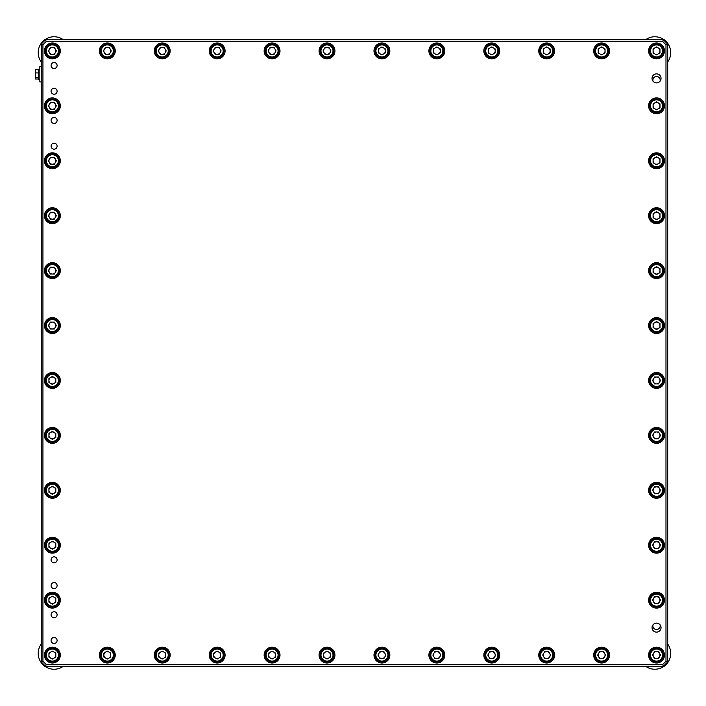 <?xml version="1.0" encoding="UTF-8"?>
<svg xmlns="http://www.w3.org/2000/svg" width="706" height="706" viewBox="0 0 706 706"><rect width="100%" height="100%" fill="white"/><g stroke="black" fill="none" stroke-linecap="round" stroke-linejoin="round"><path stroke-width="1.06" d="M653.085 624.722A3.645 3.645 0 0 0 656.536 629.549A3.645 3.645 0 0 0 659.995 624.722M659.995 81.278A3.645 3.645 0 0 0 656.536 76.451A3.645 3.645 0 0 0 653.085 81.278M665.979 44.76L667.699 44.054L667.699 43.198L664.267 39.765L663.402 39.765L667.699 44.054L667.699 661.946L663.402 666.235L664.267 666.235L667.699 662.802L667.699 661.946L665.979 661.24L665.979 44.76L662.696 41.477L46.225 41.477L42.934 44.76L42.934 661.24L46.225 664.522L662.696 664.522L665.979 661.24M46.225 41.477L45.511 39.765L44.654 39.765L41.222 43.198L41.222 44.054L45.511 39.765L663.402 39.765L662.696 41.477M42.934 42.334L42.934 41.477M662.696 664.522L663.402 666.235L44.654 666.235L42.934 664.522L42.934 663.666M46.225 664.522L45.511 666.235L41.222 661.946L41.222 662.802L42.934 664.522M652.035 627.616A4.51 4.51 0 0 0 656.536 632.126A4.51 4.51 0 0 0 661.045 627.616A4.51 4.51 0 0 0 656.536 623.116A4.51 4.51 0 0 0 652.035 627.616M652.035 78.384A4.51 4.51 0 0 0 656.536 82.884A4.51 4.51 0 0 0 661.045 78.384A4.51 4.51 0 0 0 656.536 73.874A4.51 4.51 0 0 0 652.035 78.384M51.088 120.435A3 3 0 0 0 54.097 123.435A3 3 0 0 0 57.098 120.435A3 3 0 0 0 54.097 117.425A3 3 0 0 0 51.088 120.435M51.088 146.177A3 3 0 0 0 54.097 149.178A3 3 0 0 0 57.098 146.177A3 3 0 0 0 54.097 143.177A3 3 0 0 0 51.088 146.177M51.088 614.75A3 3 0 0 0 54.097 617.75A3 3 0 0 0 57.098 614.75A3 3 0 0 0 54.097 611.74A3 3 0 0 0 51.088 614.75M51.088 640.492A3 3 0 0 0 54.097 643.493A3 3 0 0 0 57.098 640.492A3 3 0 0 0 54.097 637.492A3 3 0 0 0 51.088 640.492M51.088 585.565A3 3 0 0 0 54.097 588.575A3 3 0 0 0 57.098 585.565A3 3 0 0 0 54.097 582.565A3 3 0 0 0 51.088 585.565M51.088 559.823A3 3 0 0 0 54.097 562.823A3 3 0 0 0 57.098 559.823A3 3 0 0 0 54.097 556.822A3 3 0 0 0 51.088 559.823M51.088 91.251A3 3 0 0 0 54.097 94.26A3 3 0 0 0 57.098 91.251A3 3 0 0 0 54.097 88.25A3 3 0 0 0 51.088 91.251M51.088 65.508A3 3 0 0 0 54.097 68.508A3 3 0 0 0 57.098 65.508A3 3 0 0 0 54.097 62.507A3 3 0 0 0 51.088 65.508M99.361 655.08A7.942 7.942 0 0 0 107.303 663.022A7.942 7.942 0 0 0 115.237 655.08A7.942 7.942 0 0 0 107.303 647.146A7.942 7.942 0 0 0 99.361 655.08M154.287 655.08A7.942 7.942 0 0 0 162.221 663.022A7.942 7.942 0 0 0 170.164 655.08A7.942 7.942 0 0 0 162.221 647.146A7.942 7.942 0 0 0 154.287 655.08M209.214 655.08A7.942 7.942 0 0 0 217.148 663.022A7.942 7.942 0 0 0 225.09 655.08A7.942 7.942 0 0 0 217.148 647.146A7.942 7.942 0 0 0 209.214 655.08M264.132 655.08A7.942 7.942 0 0 0 272.075 663.022A7.942 7.942 0 0 0 280.008 655.08A7.942 7.942 0 0 0 272.075 647.146A7.942 7.942 0 0 0 264.132 655.08M319.059 655.08A7.942 7.942 0 0 0 326.993 663.022A7.942 7.942 0 0 0 334.935 655.08A7.942 7.942 0 0 0 326.993 647.146A7.942 7.942 0 0 0 319.059 655.08M373.986 655.08A7.942 7.942 0 0 0 381.92 663.022A7.942 7.942 0 0 0 389.862 655.08A7.942 7.942 0 0 0 381.92 647.146A7.942 7.942 0 0 0 373.986 655.08M428.904 655.08A7.942 7.942 0 0 0 436.846 663.022A7.942 7.942 0 0 0 444.78 655.08A7.942 7.942 0 0 0 436.846 647.146A7.942 7.942 0 0 0 428.904 655.08M483.831 655.08A7.942 7.942 0 0 0 491.764 663.022A7.942 7.942 0 0 0 499.707 655.08A7.942 7.942 0 0 0 491.764 647.146A7.942 7.942 0 0 0 483.831 655.08M538.757 655.08A7.942 7.942 0 0 0 546.691 663.022A7.942 7.942 0 0 0 554.634 655.08A7.942 7.942 0 0 0 546.691 647.146A7.942 7.942 0 0 0 538.757 655.08M593.675 655.08A7.942 7.942 0 0 0 601.618 663.022A7.942 7.942 0 0 0 609.552 655.08A7.942 7.942 0 0 0 601.618 647.146A7.942 7.942 0 0 0 593.675 655.08M593.675 50.92A7.942 7.942 0 0 0 601.618 58.854A7.942 7.942 0 0 0 609.552 50.92A7.942 7.942 0 0 0 601.618 42.978A7.942 7.942 0 0 0 593.675 50.92M538.757 50.92A7.942 7.942 0 0 0 546.691 58.854A7.942 7.942 0 0 0 554.634 50.92A7.942 7.942 0 0 0 546.691 42.978A7.942 7.942 0 0 0 538.757 50.92M483.831 50.92A7.942 7.942 0 0 0 491.764 58.854A7.942 7.942 0 0 0 499.707 50.92A7.942 7.942 0 0 0 491.764 42.978A7.942 7.942 0 0 0 483.831 50.92M428.904 50.92A7.942 7.942 0 0 0 436.846 58.854A7.942 7.942 0 0 0 444.78 50.92A7.942 7.942 0 0 0 436.846 42.978A7.942 7.942 0 0 0 428.904 50.92M373.986 50.92A7.942 7.942 0 0 0 381.92 58.854A7.942 7.942 0 0 0 389.862 50.92A7.942 7.942 0 0 0 381.92 42.978A7.942 7.942 0 0 0 373.986 50.92M319.059 50.92A7.942 7.942 0 0 0 326.993 58.854A7.942 7.942 0 0 0 334.935 50.92A7.942 7.942 0 0 0 326.993 42.978A7.942 7.942 0 0 0 319.059 50.92M264.132 50.92A7.942 7.942 0 0 0 272.075 58.854A7.942 7.942 0 0 0 280.008 50.92A7.942 7.942 0 0 0 272.075 42.978A7.942 7.942 0 0 0 264.132 50.92M209.214 50.92A7.942 7.942 0 0 0 217.148 58.854A7.942 7.942 0 0 0 225.09 50.92A7.942 7.942 0 0 0 217.148 42.978A7.942 7.942 0 0 0 209.214 50.92M154.287 50.92A7.942 7.942 0 0 0 162.221 58.854A7.942 7.942 0 0 0 170.164 50.92A7.942 7.942 0 0 0 162.221 42.978A7.942 7.942 0 0 0 154.287 50.92M99.361 50.92A7.942 7.942 0 0 0 107.303 58.854A7.942 7.942 0 0 0 115.237 50.92A7.942 7.942 0 0 0 107.303 42.978A7.942 7.942 0 0 0 99.361 50.92M44.443 105.847A7.942 7.942 0 0 0 52.376 113.781A7.942 7.942 0 0 0 60.319 105.847A7.942 7.942 0 0 0 52.376 97.905A7.942 7.942 0 0 0 44.443 105.847M44.443 160.765A7.942 7.942 0 0 0 52.376 168.708A7.942 7.942 0 0 0 60.319 160.765A7.942 7.942 0 0 0 52.376 152.831A7.942 7.942 0 0 0 44.443 160.765M44.443 215.692A7.942 7.942 0 0 0 52.376 223.625A7.942 7.942 0 0 0 60.319 215.692A7.942 7.942 0 0 0 52.376 207.749A7.942 7.942 0 0 0 44.443 215.692M44.443 270.619A7.942 7.942 0 0 0 52.376 278.552A7.942 7.942 0 0 0 60.319 270.619A7.942 7.942 0 0 0 52.376 262.676A7.942 7.942 0 0 0 44.443 270.619M44.443 325.537A7.942 7.942 0 0 0 52.376 333.479A7.942 7.942 0 0 0 60.319 325.537A7.942 7.942 0 0 0 52.376 317.603A7.942 7.942 0 0 0 44.443 325.537M44.443 50.92A7.942 7.942 0 0 0 52.376 58.854A7.942 7.942 0 0 0 60.319 50.92A7.942 7.942 0 0 0 52.376 42.978A7.942 7.942 0 0 0 44.443 50.92M44.443 655.08A7.942 7.942 0 0 0 52.376 663.022A7.942 7.942 0 0 0 60.319 655.08A7.942 7.942 0 0 0 52.376 647.146A7.942 7.942 0 0 0 44.443 655.08M44.443 380.463A7.942 7.942 0 0 0 52.376 388.397A7.942 7.942 0 0 0 60.319 380.463A7.942 7.942 0 0 0 52.376 372.521A7.942 7.942 0 0 0 44.443 380.463M44.443 435.381A7.942 7.942 0 0 0 52.376 443.324A7.942 7.942 0 0 0 60.319 435.381A7.942 7.942 0 0 0 52.376 427.448A7.942 7.942 0 0 0 44.443 435.381M44.443 490.308A7.942 7.942 0 0 0 52.376 498.251A7.942 7.942 0 0 0 60.319 490.308A7.942 7.942 0 0 0 52.376 482.375A7.942 7.942 0 0 0 44.443 490.308M44.443 545.235A7.942 7.942 0 0 0 52.376 553.169A7.942 7.942 0 0 0 60.319 545.235A7.942 7.942 0 0 0 52.376 537.292A7.942 7.942 0 0 0 44.443 545.235M44.443 600.153A7.942 7.942 0 0 0 52.376 608.095A7.942 7.942 0 0 0 60.319 600.153A7.942 7.942 0 0 0 52.376 592.219A7.942 7.942 0 0 0 44.443 600.153M648.602 600.153A7.942 7.942 0 0 0 656.536 608.095A7.942 7.942 0 0 0 664.478 600.153A7.942 7.942 0 0 0 656.536 592.219A7.942 7.942 0 0 0 648.602 600.153M648.602 545.235A7.942 7.942 0 0 0 656.536 553.169A7.942 7.942 0 0 0 664.478 545.235A7.942 7.942 0 0 0 656.536 537.292A7.942 7.942 0 0 0 648.602 545.235M648.602 490.308A7.942 7.942 0 0 0 656.536 498.251A7.942 7.942 0 0 0 664.478 490.308A7.942 7.942 0 0 0 656.536 482.375A7.942 7.942 0 0 0 648.602 490.308M648.602 435.381A7.942 7.942 0 0 0 656.536 443.324A7.942 7.942 0 0 0 664.478 435.381A7.942 7.942 0 0 0 656.536 427.448A7.942 7.942 0 0 0 648.602 435.381M648.602 380.463A7.942 7.942 0 0 0 656.536 388.397A7.942 7.942 0 0 0 664.478 380.463A7.942 7.942 0 0 0 656.536 372.521A7.942 7.942 0 0 0 648.602 380.463M648.602 655.08A7.942 7.942 0 0 0 656.536 663.022A7.942 7.942 0 0 0 664.478 655.08A7.942 7.942 0 0 0 656.536 647.146A7.942 7.942 0 0 0 648.602 655.08M648.602 50.92A7.942 7.942 0 0 0 656.536 58.854A7.942 7.942 0 0 0 664.478 50.92A7.942 7.942 0 0 0 656.536 42.978A7.942 7.942 0 0 0 648.602 50.92M648.602 325.537A7.942 7.942 0 0 0 656.536 333.479A7.942 7.942 0 0 0 664.478 325.537A7.942 7.942 0 0 0 656.536 317.603A7.942 7.942 0 0 0 648.602 325.537M648.602 270.619A7.942 7.942 0 0 0 656.536 278.552A7.942 7.942 0 0 0 664.478 270.619A7.942 7.942 0 0 0 656.536 262.676A7.942 7.942 0 0 0 648.602 270.619M648.602 215.692A7.942 7.942 0 0 0 656.536 223.625A7.942 7.942 0 0 0 664.478 215.692A7.942 7.942 0 0 0 656.536 207.749A7.942 7.942 0 0 0 648.602 215.692M648.602 160.765A7.942 7.942 0 0 0 656.536 168.708A7.942 7.942 0 0 0 664.478 160.765A7.942 7.942 0 0 0 656.536 152.831A7.942 7.942 0 0 0 648.602 160.765M648.602 105.847A7.942 7.942 0 0 0 656.536 113.781A7.942 7.942 0 0 0 664.478 105.847A7.942 7.942 0 0 0 656.536 97.905A7.942 7.942 0 0 0 648.602 105.847M42.934 661.24L41.222 661.946L41.222 44.054L42.934 44.76M55.359 49.199A3.442 3.442 0 0 0 49.394 49.199A3.442 3.442 0 0 0 52.376 54.362A3.442 3.442 0 0 0 55.359 49.199M52.376 57.786A6.866 6.866 0 0 1 45.511 50.92A6.866 6.866 0 0 1 52.376 44.054A6.866 6.866 0 0 1 59.242 50.92A6.866 6.866 0 0 1 52.376 57.786A6.866 6.866 0 0 0 59.242 50.92A6.866 6.866 0 0 0 52.376 44.054M48.405 50.92L50.391 47.478L54.362 47.478L56.356 50.92L54.362 54.362L50.391 54.362L48.405 50.92M55.359 104.117A3.442 3.442 0 0 0 49.394 104.117A3.442 3.442 0 0 0 52.376 109.289A3.442 3.442 0 0 0 55.359 104.117M52.376 112.704A6.866 6.866 0 0 1 45.511 105.847A6.866 6.866 0 0 1 52.376 98.981A6.866 6.866 0 0 1 59.242 105.847A6.866 6.866 0 0 1 52.376 112.704A6.866 6.866 0 0 0 59.242 105.847A6.866 6.866 0 0 0 52.376 98.981M48.405 105.847L50.391 102.396L54.362 102.396L56.356 105.847L54.362 109.289L50.391 109.289L48.405 105.847M55.359 159.044A3.442 3.442 0 0 0 49.394 159.044A3.442 3.442 0 0 0 52.376 164.207A3.442 3.442 0 0 0 55.359 159.044M52.376 167.631A6.866 6.866 0 0 1 45.511 160.765A6.866 6.866 0 0 1 52.376 153.899A6.866 6.866 0 0 1 59.242 160.765A6.866 6.866 0 0 1 52.376 167.631A6.866 6.866 0 0 0 59.242 160.765A6.866 6.866 0 0 0 52.376 153.899M48.405 160.765L50.391 157.323L54.362 157.323L56.356 160.765L54.362 164.207L50.391 164.207L48.405 160.765M55.359 213.971A3.442 3.442 0 0 0 49.394 213.971A3.442 3.442 0 0 0 52.376 219.134A3.442 3.442 0 0 0 55.359 213.971M52.376 222.558A6.866 6.866 0 0 1 45.511 215.692A6.866 6.866 0 0 1 52.376 208.826A6.866 6.866 0 0 1 59.242 215.692A6.866 6.866 0 0 1 52.376 222.558A6.866 6.866 0 0 0 59.242 215.692A6.866 6.866 0 0 0 52.376 208.826M48.405 215.692L50.391 212.25L54.362 212.25L56.356 215.692L54.362 219.134L50.391 219.134L48.405 215.692M55.359 268.889A3.442 3.442 0 0 0 49.394 268.889A3.442 3.442 0 0 0 52.376 274.06A3.442 3.442 0 0 0 55.359 268.889M52.376 277.476A6.866 6.866 0 0 1 45.511 270.619A6.866 6.866 0 0 1 52.376 263.753A6.866 6.866 0 0 1 59.242 270.619A6.866 6.866 0 0 1 52.376 277.476A6.866 6.866 0 0 0 59.242 270.619A6.866 6.866 0 0 0 52.376 263.753M48.405 270.619L50.391 267.168L54.362 267.168L56.356 270.619L54.362 274.06L50.391 274.06L48.405 270.619M55.359 323.816A3.442 3.442 0 0 0 49.394 323.816A3.442 3.442 0 0 0 52.376 328.978A3.442 3.442 0 0 0 55.359 323.816M52.376 332.402A6.866 6.866 0 0 1 45.511 325.537A6.866 6.866 0 0 1 52.376 318.671A6.866 6.866 0 0 1 59.242 325.537A6.866 6.866 0 0 1 52.376 332.402A6.866 6.866 0 0 0 59.242 325.537A6.866 6.866 0 0 0 52.376 318.671M48.405 325.537L50.391 322.095L54.362 322.095L56.356 325.537L54.362 328.978L50.391 328.978L48.405 325.537M110.286 49.199A3.442 3.442 0 0 0 104.32 49.199A3.442 3.442 0 0 0 107.303 54.362A3.442 3.442 0 0 0 110.286 49.199M107.303 57.786A6.866 6.866 0 0 1 100.437 50.92A6.866 6.866 0 0 1 107.303 44.054A6.866 6.866 0 0 1 114.169 50.92A6.866 6.866 0 0 1 107.303 57.786A6.866 6.866 0 0 0 114.169 50.92A6.866 6.866 0 0 0 107.303 44.054M103.323 50.92L105.318 47.478L109.289 47.478L111.274 50.92L109.289 54.362L105.318 54.362L103.323 50.92M165.204 49.199A3.442 3.442 0 0 0 159.247 49.199A3.442 3.442 0 0 0 162.221 54.362A3.442 3.442 0 0 0 165.204 49.199M162.221 57.786A6.866 6.866 0 0 1 155.364 50.92A6.866 6.866 0 0 1 162.221 44.054A6.866 6.866 0 0 1 169.087 50.92A6.866 6.866 0 0 1 162.221 57.786A6.866 6.866 0 0 0 169.087 50.92A6.866 6.866 0 0 0 162.221 44.054M158.25 50.92L160.236 47.478L164.216 47.478L166.201 50.92L164.216 54.362L160.236 54.362L158.25 50.92M220.131 49.199A3.442 3.442 0 0 0 214.165 49.199A3.442 3.442 0 0 0 217.148 54.362A3.442 3.442 0 0 0 220.131 49.199M217.148 57.786A6.866 6.866 0 0 1 210.282 50.92A6.866 6.866 0 0 1 217.148 44.054A6.866 6.866 0 0 1 224.014 50.92A6.866 6.866 0 0 1 217.148 57.786A6.866 6.866 0 0 0 224.014 50.92A6.866 6.866 0 0 0 217.148 44.054M213.177 50.92L215.162 47.478L219.134 47.478L221.128 50.92L219.134 54.362L215.162 54.362L213.177 50.92M275.058 49.199A3.442 3.442 0 0 0 269.092 49.199A3.442 3.442 0 0 0 272.075 54.362A3.442 3.442 0 0 0 275.058 49.199M272.075 57.786A6.866 6.866 0 0 1 265.209 50.92A6.866 6.866 0 0 1 272.075 44.054A6.866 6.866 0 0 1 278.941 50.92A6.866 6.866 0 0 1 272.075 57.786A6.866 6.866 0 0 0 278.941 50.92A6.866 6.866 0 0 0 272.075 44.054M268.095 50.92L270.089 47.478L274.06 47.478L276.046 50.92L274.06 54.362L270.089 54.362L268.095 50.92M329.976 49.199A3.442 3.442 0 0 0 324.019 49.199A3.442 3.442 0 0 0 326.993 54.362A3.442 3.442 0 0 0 329.976 49.199M326.993 57.786A6.866 6.866 0 0 1 320.136 50.92A6.866 6.866 0 0 1 326.993 44.054A6.866 6.866 0 0 1 333.859 50.92A6.866 6.866 0 0 1 326.993 57.786A6.866 6.866 0 0 0 333.859 50.92A6.866 6.866 0 0 0 326.993 44.054M323.021 50.92L325.007 47.478L328.987 47.478L330.973 50.92L328.987 54.362L325.007 54.362L323.021 50.92M658.266 53.903A3.442 3.442 0 0 0 658.266 47.937A3.442 3.442 0 0 0 653.094 50.92A3.442 3.442 0 0 0 658.266 53.903M649.679 50.92A6.866 6.866 0 0 1 656.536 44.054A6.866 6.866 0 0 1 663.402 50.92A6.866 6.866 0 0 1 656.536 57.786A6.866 6.866 0 0 1 649.679 50.92A6.866 6.866 0 0 0 656.536 57.786A6.866 6.866 0 0 0 663.402 50.92M656.536 46.94L659.986 48.935L659.986 52.906L656.536 54.892L653.094 52.906L653.094 48.935L656.536 46.94M653.562 656.801A3.442 3.442 0 0 0 659.519 656.801A3.442 3.442 0 0 0 656.536 651.638A3.442 3.442 0 0 0 653.562 656.801M656.536 648.214A6.866 6.866 0 0 1 663.402 655.08A6.866 6.866 0 0 1 656.536 661.946A6.866 6.866 0 0 1 649.679 655.08A6.866 6.866 0 0 1 656.536 648.214A6.866 6.866 0 0 0 649.679 655.08A6.866 6.866 0 0 0 656.536 661.946M660.516 655.08L658.53 658.522L654.55 658.522L652.565 655.08L654.55 651.638L658.53 651.638L660.516 655.08M50.655 652.097A3.442 3.442 0 0 0 50.655 658.063A3.442 3.442 0 0 0 55.818 655.08A3.442 3.442 0 0 0 50.655 652.097M59.242 655.08A6.866 6.866 0 0 1 52.376 661.946A6.866 6.866 0 0 1 45.511 655.08A6.866 6.866 0 0 1 52.376 648.214A6.866 6.866 0 0 1 59.242 655.08A6.866 6.866 0 0 0 52.376 648.214A6.866 6.866 0 0 0 45.511 655.08M52.376 659.06L48.935 657.065L48.935 653.094L52.376 651.108L55.818 653.094L55.818 657.065L52.376 659.06M603.339 53.903A3.442 3.442 0 0 0 603.339 47.937A3.442 3.442 0 0 0 598.176 50.92A3.442 3.442 0 0 0 603.339 53.903M594.752 50.92A6.866 6.866 0 0 1 601.618 44.054A6.866 6.866 0 0 1 608.484 50.92A6.866 6.866 0 0 1 601.618 57.786A6.866 6.866 0 0 1 594.752 50.92A6.866 6.866 0 0 0 601.618 57.786A6.866 6.866 0 0 0 608.484 50.92M601.618 46.94L605.06 48.935L605.06 52.906L601.618 54.892L598.176 52.906L598.176 48.935L601.618 46.94M653.562 601.883A3.442 3.442 0 0 0 659.519 601.883A3.442 3.442 0 0 0 656.536 596.711A3.442 3.442 0 0 0 653.562 601.883M656.536 593.296A6.866 6.866 0 0 1 663.402 600.153A6.866 6.866 0 0 1 656.536 607.019A6.866 6.866 0 0 1 649.679 600.153A6.866 6.866 0 0 1 656.536 593.296A6.866 6.866 0 0 0 649.679 600.153A6.866 6.866 0 0 0 656.536 607.019M660.516 600.153L658.53 603.604L654.55 603.604L652.565 600.153L654.55 596.711L658.53 596.711L660.516 600.153M105.582 652.097A3.442 3.442 0 0 0 105.582 658.063A3.442 3.442 0 0 0 110.745 655.08A3.442 3.442 0 0 0 105.582 652.097M114.169 655.08A6.866 6.866 0 0 1 107.303 661.946A6.866 6.866 0 0 1 100.437 655.08A6.866 6.866 0 0 1 107.303 648.214A6.866 6.866 0 0 1 114.169 655.08A6.866 6.866 0 0 0 107.303 648.214A6.866 6.866 0 0 0 100.437 655.08M107.303 659.06L103.861 657.065L103.861 653.094L107.303 651.108L110.745 653.094L110.745 657.065L107.303 659.06M548.412 53.903A3.442 3.442 0 0 0 548.412 47.937A3.442 3.442 0 0 0 543.249 50.92A3.442 3.442 0 0 0 548.412 53.903M539.825 50.92A6.866 6.866 0 0 1 546.691 44.054A6.866 6.866 0 0 1 553.557 50.92A6.866 6.866 0 0 1 546.691 57.786A6.866 6.866 0 0 1 539.825 50.92A6.866 6.866 0 0 0 546.691 57.786A6.866 6.866 0 0 0 553.557 50.92M546.691 46.94L550.133 48.935L550.133 52.906L546.691 54.892L543.249 52.906L543.249 48.935L546.691 46.94M653.562 546.956A3.442 3.442 0 0 0 659.519 546.956A3.442 3.442 0 0 0 656.536 541.793A3.442 3.442 0 0 0 653.562 546.956M656.536 538.369A6.866 6.866 0 0 1 663.402 545.235A6.866 6.866 0 0 1 656.536 552.101A6.866 6.866 0 0 1 649.679 545.235A6.866 6.866 0 0 1 656.536 538.369A6.866 6.866 0 0 0 649.679 545.235A6.866 6.866 0 0 0 656.536 552.101M660.516 545.235L658.53 548.677L654.55 548.677L652.565 545.235L654.55 541.793L658.53 541.793L660.516 545.235M160.5 652.097A3.442 3.442 0 0 0 160.5 658.063A3.442 3.442 0 0 0 165.672 655.08A3.442 3.442 0 0 0 160.5 652.097M169.087 655.08A6.866 6.866 0 0 1 162.221 661.946A6.866 6.866 0 0 1 155.364 655.08A6.866 6.866 0 0 1 162.221 648.214A6.866 6.866 0 0 1 169.087 655.08A6.866 6.866 0 0 0 162.221 648.214A6.866 6.866 0 0 0 155.364 655.08M162.221 659.06L158.779 657.065L158.779 653.094L162.221 651.108L165.672 653.094L165.672 657.065L162.221 659.06M493.494 53.903A3.442 3.442 0 0 0 493.494 47.937A3.442 3.442 0 0 0 488.323 50.92A3.442 3.442 0 0 0 493.494 53.903M484.907 50.92A6.866 6.866 0 0 1 491.764 44.054A6.866 6.866 0 0 1 498.63 50.92A6.866 6.866 0 0 1 491.764 57.786A6.866 6.866 0 0 1 484.907 50.92A6.866 6.866 0 0 0 491.764 57.786A6.866 6.866 0 0 0 498.63 50.92M491.764 46.94L495.215 48.935L495.215 52.906L491.764 54.892L488.323 52.906L488.323 48.935L491.764 46.94M653.562 492.029A3.442 3.442 0 0 0 659.519 492.029A3.442 3.442 0 0 0 656.536 486.866A3.442 3.442 0 0 0 653.562 492.029M656.536 483.442A6.866 6.866 0 0 1 663.402 490.308A6.866 6.866 0 0 1 656.536 497.174A6.866 6.866 0 0 1 649.679 490.308A6.866 6.866 0 0 1 656.536 483.442A6.866 6.866 0 0 0 649.679 490.308A6.866 6.866 0 0 0 656.536 497.174M660.516 490.308L658.53 493.75L654.55 493.75L652.565 490.308L654.55 486.866L658.53 486.866L660.516 490.308M215.427 652.097A3.442 3.442 0 0 0 215.427 658.063A3.442 3.442 0 0 0 220.59 655.08A3.442 3.442 0 0 0 215.427 652.097M224.014 655.08A6.866 6.866 0 0 1 217.148 661.946A6.866 6.866 0 0 1 210.282 655.08A6.866 6.866 0 0 1 217.148 648.214A6.866 6.866 0 0 1 224.014 655.08A6.866 6.866 0 0 0 217.148 648.214A6.866 6.866 0 0 0 210.282 655.08M217.148 659.06L213.706 657.065L213.706 653.094L217.148 651.108L220.59 653.094L220.59 657.065L217.148 659.06M438.567 53.903A3.442 3.442 0 0 0 438.567 47.937A3.442 3.442 0 0 0 433.405 50.92A3.442 3.442 0 0 0 438.567 53.903M429.98 50.92A6.866 6.866 0 0 1 436.846 44.054A6.866 6.866 0 0 1 443.712 50.92A6.866 6.866 0 0 1 436.846 57.786A6.866 6.866 0 0 1 429.98 50.92A6.866 6.866 0 0 0 436.846 57.786A6.866 6.866 0 0 0 443.712 50.92M436.846 46.94L440.288 48.935L440.288 52.906L436.846 54.892L433.405 52.906L433.405 48.935L436.846 46.94M653.562 437.111A3.442 3.442 0 0 0 659.519 437.111A3.442 3.442 0 0 0 656.536 431.94A3.442 3.442 0 0 0 653.562 437.111M656.536 428.524A6.866 6.866 0 0 1 663.402 435.381A6.866 6.866 0 0 1 656.536 442.247A6.866 6.866 0 0 1 649.679 435.381A6.866 6.866 0 0 1 656.536 428.524A6.866 6.866 0 0 0 649.679 435.381A6.866 6.866 0 0 0 656.536 442.247M660.516 435.381L658.53 438.832L654.55 438.832L652.565 435.381L654.55 431.94L658.53 431.94L660.516 435.381M270.354 652.097A3.442 3.442 0 0 0 270.354 658.063A3.442 3.442 0 0 0 275.516 655.08A3.442 3.442 0 0 0 270.354 652.097M278.941 655.08A6.866 6.866 0 0 1 272.075 661.946A6.866 6.866 0 0 1 265.209 655.08A6.866 6.866 0 0 1 272.075 648.214A6.866 6.866 0 0 1 278.941 655.08A6.866 6.866 0 0 0 272.075 648.214A6.866 6.866 0 0 0 265.209 655.08M272.075 659.06L268.633 657.065L268.633 653.094L272.075 651.108L275.516 653.094L275.516 657.065L272.075 659.06M383.64 53.903A3.442 3.442 0 0 0 383.64 47.937A3.442 3.442 0 0 0 378.478 50.92A3.442 3.442 0 0 0 383.64 53.903M375.054 50.92A6.866 6.866 0 0 1 381.92 44.054A6.866 6.866 0 0 1 388.785 50.92A6.866 6.866 0 0 1 381.92 57.786A6.866 6.866 0 0 1 375.054 50.92A6.866 6.866 0 0 0 381.92 57.786A6.866 6.866 0 0 0 388.785 50.92M381.92 46.94L385.361 48.935L385.361 52.906L381.92 54.892L378.478 52.906L378.478 48.935L381.92 46.94M653.562 382.184A3.442 3.442 0 0 0 659.519 382.184A3.442 3.442 0 0 0 656.536 377.022A3.442 3.442 0 0 0 653.562 382.184M656.536 373.598A6.866 6.866 0 0 1 663.402 380.463A6.866 6.866 0 0 1 656.536 387.329A6.866 6.866 0 0 1 649.679 380.463A6.866 6.866 0 0 1 656.536 373.598A6.866 6.866 0 0 0 649.679 380.463A6.866 6.866 0 0 0 656.536 387.329M660.516 380.463L658.53 383.905L654.55 383.905L652.565 380.463L654.55 377.022L658.53 377.022L660.516 380.463M325.272 652.097A3.442 3.442 0 0 0 325.272 658.063A3.442 3.442 0 0 0 330.443 655.08A3.442 3.442 0 0 0 325.272 652.097M333.859 655.08A6.866 6.866 0 0 1 326.993 661.946A6.866 6.866 0 0 1 320.136 655.08A6.866 6.866 0 0 1 326.993 648.214A6.866 6.866 0 0 1 333.859 655.08A6.866 6.866 0 0 0 326.993 648.214A6.866 6.866 0 0 0 320.136 655.08M326.993 659.06L323.551 657.065L323.551 653.094L326.993 651.108L330.443 653.094L330.443 657.065L326.993 659.06M658.266 108.821A3.442 3.442 0 0 0 658.266 102.864A3.442 3.442 0 0 0 653.094 105.847A3.442 3.442 0 0 0 658.266 108.821M649.679 105.847A6.866 6.866 0 0 1 656.536 98.981A6.866 6.866 0 0 1 663.402 105.847A6.866 6.866 0 0 1 656.536 112.704A6.866 6.866 0 0 1 649.679 105.847A6.866 6.866 0 0 0 656.536 112.704A6.866 6.866 0 0 0 663.402 105.847M656.536 101.867L659.986 103.853L659.986 107.833L656.536 109.818L653.094 107.833L653.094 103.853L656.536 101.867M598.635 656.801A3.442 3.442 0 0 0 604.601 656.801A3.442 3.442 0 0 0 601.618 651.638A3.442 3.442 0 0 0 598.635 656.801M601.618 648.214A6.866 6.866 0 0 1 608.484 655.08A6.866 6.866 0 0 1 601.618 661.946A6.866 6.866 0 0 1 594.752 655.08A6.866 6.866 0 0 1 601.618 648.214A6.866 6.866 0 0 0 594.752 655.08A6.866 6.866 0 0 0 601.618 661.946M605.589 655.08L603.604 658.522L599.632 658.522L597.638 655.08L599.632 651.638L603.604 651.638L605.589 655.08M50.655 597.179A3.442 3.442 0 0 0 50.655 603.136A3.442 3.442 0 0 0 55.818 600.153A3.442 3.442 0 0 0 50.655 597.179M59.242 600.153A6.866 6.866 0 0 1 52.376 607.019A6.866 6.866 0 0 1 45.511 600.153A6.866 6.866 0 0 1 52.376 593.296A6.866 6.866 0 0 1 59.242 600.153A6.866 6.866 0 0 0 52.376 593.296A6.866 6.866 0 0 0 45.511 600.153M52.376 604.133L48.935 602.147L48.935 598.167L52.376 596.182L55.818 598.167L55.818 602.147L52.376 604.133M658.266 163.748A3.442 3.442 0 0 0 658.266 157.782A3.442 3.442 0 0 0 653.094 160.765A3.442 3.442 0 0 0 658.266 163.748M649.679 160.765A6.866 6.866 0 0 1 656.536 153.899A6.866 6.866 0 0 1 663.402 160.765A6.866 6.866 0 0 1 656.536 167.631A6.866 6.866 0 0 1 649.679 160.765A6.866 6.866 0 0 0 656.536 167.631A6.866 6.866 0 0 0 663.402 160.765M656.536 156.794L659.986 158.779L659.986 162.751L656.536 164.745L653.094 162.751L653.094 158.779L656.536 156.794M543.708 656.801A3.442 3.442 0 0 0 549.674 656.801A3.442 3.442 0 0 0 546.691 651.638A3.442 3.442 0 0 0 543.708 656.801M546.691 648.214A6.866 6.866 0 0 1 553.557 655.08A6.866 6.866 0 0 1 546.691 661.946A6.866 6.866 0 0 1 539.825 655.08A6.866 6.866 0 0 1 546.691 648.214A6.866 6.866 0 0 0 539.825 655.08A6.866 6.866 0 0 0 546.691 661.946M550.671 655.08L548.677 658.522L544.705 658.522L542.72 655.08L544.705 651.638L548.677 651.638L550.671 655.08M50.655 542.252A3.442 3.442 0 0 0 50.655 548.218A3.442 3.442 0 0 0 55.818 545.235A3.442 3.442 0 0 0 50.655 542.252M59.242 545.235A6.866 6.866 0 0 1 52.376 552.101A6.866 6.866 0 0 1 45.511 545.235A6.866 6.866 0 0 1 52.376 538.369A6.866 6.866 0 0 1 59.242 545.235A6.866 6.866 0 0 0 52.376 538.369A6.866 6.866 0 0 0 45.511 545.235M52.376 549.206L48.935 547.221L48.935 543.249L52.376 541.255L55.818 543.249L55.818 547.221L52.376 549.206M658.266 218.675A3.442 3.442 0 0 0 658.266 212.709A3.442 3.442 0 0 0 653.094 215.692A3.442 3.442 0 0 0 658.266 218.675M649.679 215.692A6.866 6.866 0 0 1 656.536 208.826A6.866 6.866 0 0 1 663.402 215.692A6.866 6.866 0 0 1 656.536 222.558A6.866 6.866 0 0 1 649.679 215.692A6.866 6.866 0 0 0 656.536 222.558A6.866 6.866 0 0 0 663.402 215.692M656.536 211.712L659.986 213.706L659.986 217.677L656.536 219.663L653.094 217.677L653.094 213.706L656.536 211.712M488.79 656.801A3.442 3.442 0 0 0 494.747 656.801A3.442 3.442 0 0 0 491.764 651.638A3.442 3.442 0 0 0 488.79 656.801M491.764 648.214A6.866 6.866 0 0 1 498.63 655.08A6.866 6.866 0 0 1 491.764 661.946A6.866 6.866 0 0 1 484.907 655.08A6.866 6.866 0 0 1 491.764 648.214A6.866 6.866 0 0 0 484.907 655.08A6.866 6.866 0 0 0 491.764 661.946M495.744 655.08L493.759 658.522L489.779 658.522L487.793 655.08L489.779 651.638L493.759 651.638L495.744 655.08M50.655 487.325A3.442 3.442 0 0 0 50.655 493.291A3.442 3.442 0 0 0 55.818 490.308A3.442 3.442 0 0 0 50.655 487.325M59.242 490.308A6.866 6.866 0 0 1 52.376 497.174A6.866 6.866 0 0 1 45.511 490.308A6.866 6.866 0 0 1 52.376 483.442A6.866 6.866 0 0 1 59.242 490.308A6.866 6.866 0 0 0 52.376 483.442A6.866 6.866 0 0 0 45.511 490.308M52.376 494.288L48.935 492.294L48.935 488.323L52.376 486.337L55.818 488.323L55.818 492.294L52.376 494.288M658.266 273.593A3.442 3.442 0 0 0 658.266 267.636A3.442 3.442 0 0 0 653.094 270.619A3.442 3.442 0 0 0 658.266 273.593M649.679 270.619A6.866 6.866 0 0 1 656.536 263.753A6.866 6.866 0 0 1 663.402 270.619A6.866 6.866 0 0 1 656.536 277.476A6.866 6.866 0 0 1 649.679 270.619A6.866 6.866 0 0 0 656.536 277.476A6.866 6.866 0 0 0 663.402 270.619M656.536 266.639L659.986 268.624L659.986 272.604L656.536 274.59L653.094 272.604L653.094 268.624L656.536 266.639M433.863 656.801A3.442 3.442 0 0 0 439.829 656.801A3.442 3.442 0 0 0 436.846 651.638A3.442 3.442 0 0 0 433.863 656.801M436.846 648.214A6.866 6.866 0 0 1 443.712 655.08A6.866 6.866 0 0 1 436.846 661.946A6.866 6.866 0 0 1 429.98 655.08A6.866 6.866 0 0 1 436.846 648.214A6.866 6.866 0 0 0 429.98 655.08A6.866 6.866 0 0 0 436.846 661.946M440.818 655.08L438.832 658.522L434.861 658.522L432.866 655.08L434.861 651.638L438.832 651.638L440.818 655.08M50.655 432.407A3.442 3.442 0 0 0 50.655 438.364A3.442 3.442 0 0 0 55.818 435.381A3.442 3.442 0 0 0 50.655 432.407M59.242 435.381A6.866 6.866 0 0 1 52.376 442.247A6.866 6.866 0 0 1 45.511 435.381A6.866 6.866 0 0 1 52.376 428.524A6.866 6.866 0 0 1 59.242 435.381A6.866 6.866 0 0 0 52.376 428.524A6.866 6.866 0 0 0 45.511 435.381M52.376 439.361L48.935 437.376L48.935 433.396L52.376 431.41L55.818 433.396L55.818 437.376L52.376 439.361M658.266 328.519A3.442 3.442 0 0 0 658.266 322.554A3.442 3.442 0 0 0 653.094 325.537A3.442 3.442 0 0 0 658.266 328.519M649.679 325.537A6.866 6.866 0 0 1 656.536 318.671A6.866 6.866 0 0 1 663.402 325.537A6.866 6.866 0 0 1 656.536 332.402A6.866 6.866 0 0 1 649.679 325.537A6.866 6.866 0 0 0 656.536 332.402A6.866 6.866 0 0 0 663.402 325.537M656.536 321.565L659.986 323.551L659.986 327.522L656.536 329.517L653.094 327.522L653.094 323.551L656.536 321.565M378.937 656.801A3.442 3.442 0 0 0 384.902 656.801A3.442 3.442 0 0 0 381.92 651.638A3.442 3.442 0 0 0 378.937 656.801M381.92 648.214A6.866 6.866 0 0 1 388.785 655.08A6.866 6.866 0 0 1 381.92 661.946A6.866 6.866 0 0 1 375.054 655.08A6.866 6.866 0 0 1 381.92 648.214A6.866 6.866 0 0 0 375.054 655.08A6.866 6.866 0 0 0 381.92 661.946M385.9 655.08L383.905 658.522L379.934 658.522L377.948 655.08L379.934 651.638L383.905 651.638L385.9 655.08M50.655 377.481A3.442 3.442 0 0 0 50.655 383.446A3.442 3.442 0 0 0 55.818 380.463A3.442 3.442 0 0 0 50.655 377.481M59.242 380.463A6.866 6.866 0 0 1 52.376 387.329A6.866 6.866 0 0 1 45.511 380.463A6.866 6.866 0 0 1 52.376 373.598A6.866 6.866 0 0 1 59.242 380.463A6.866 6.866 0 0 0 52.376 373.598A6.866 6.866 0 0 0 45.511 380.463M52.376 384.435L48.935 382.449L48.935 378.478L52.376 376.483L55.818 378.478L55.818 382.449L52.376 384.435M63.39 39.765A15.876 15.876 0 0 0 44.805 39.765M44.187 40.224A15.876 15.876 0 0 0 41.689 42.731M41.222 43.34A15.876 15.876 0 0 0 41.222 61.925M41.222 644.075A15.876 15.876 0 0 0 41.222 662.66M41.689 663.269A15.876 15.876 0 0 0 44.187 665.776M44.805 666.235A15.876 15.876 0 0 0 63.39 666.235M667.699 61.925A15.876 15.876 0 0 0 667.699 43.34M667.232 42.731A15.876 15.876 0 0 0 664.725 40.224M664.117 39.765A15.876 15.876 0 0 0 645.531 39.765M667.699 662.66A15.876 15.876 0 0 0 667.699 644.075M645.531 666.235A15.876 15.876 0 0 0 664.117 666.235M664.725 665.776A15.876 15.876 0 0 0 667.232 663.269M41.222 81.931L39.845 81.931L39.845 66.488L41.222 66.488M39.845 79.275L38.733 79.275L38.733 69.144L39.845 69.144M38.3 69.426L38.3 78.993L35.3 78.993L35.3 69.426L38.3 69.426M38.3 77.713L35.3 77.713M38.3 72.93L35.3 72.93M52.376 44.91A6.01 6.01 0 0 0 46.367 50.92A6.01 6.01 0 0 0 52.376 56.93A6.01 6.01 0 0 0 58.386 50.92A6.01 6.01 0 0 0 52.376 44.91M52.376 99.837A6.01 6.01 0 0 0 46.367 105.847A6.01 6.01 0 0 0 52.376 111.848A6.01 6.01 0 0 0 58.386 105.847A6.01 6.01 0 0 0 52.376 99.837M52.376 154.755A6.01 6.01 0 0 0 46.367 160.765A6.01 6.01 0 0 0 52.376 166.775A6.01 6.01 0 0 0 58.386 160.765A6.01 6.01 0 0 0 52.376 154.755M52.376 209.682A6.01 6.01 0 0 0 46.367 215.692A6.01 6.01 0 0 0 52.376 221.702A6.01 6.01 0 0 0 58.386 215.692A6.01 6.01 0 0 0 52.376 209.682M52.376 264.609A6.01 6.01 0 0 0 46.367 270.619A6.01 6.01 0 0 0 52.376 276.62A6.01 6.01 0 0 0 58.386 270.619A6.01 6.01 0 0 0 52.376 264.609M52.376 319.527A6.01 6.01 0 0 0 46.367 325.537A6.01 6.01 0 0 0 52.376 331.546A6.01 6.01 0 0 0 58.386 325.537A6.01 6.01 0 0 0 52.376 319.527M107.303 44.91A6.01 6.01 0 0 0 101.293 50.92A6.01 6.01 0 0 0 107.303 56.93A6.01 6.01 0 0 0 113.313 50.92A6.01 6.01 0 0 0 107.303 44.91M162.221 44.91A6.01 6.01 0 0 0 156.22 50.92A6.01 6.01 0 0 0 162.221 56.93A6.01 6.01 0 0 0 168.231 50.92A6.01 6.01 0 0 0 162.221 44.91M217.148 44.91A6.01 6.01 0 0 0 211.138 50.92A6.01 6.01 0 0 0 217.148 56.93A6.01 6.01 0 0 0 223.158 50.92A6.01 6.01 0 0 0 217.148 44.91M272.075 44.91A6.01 6.01 0 0 0 266.065 50.92A6.01 6.01 0 0 0 272.075 56.93A6.01 6.01 0 0 0 278.085 50.92A6.01 6.01 0 0 0 272.075 44.91M326.993 44.91A6.01 6.01 0 0 0 320.992 50.92A6.01 6.01 0 0 0 326.993 56.93A6.01 6.01 0 0 0 333.003 50.92A6.01 6.01 0 0 0 326.993 44.91M662.546 50.92A6.01 6.01 0 0 0 656.536 44.91A6.01 6.01 0 0 0 650.535 50.92A6.01 6.01 0 0 0 656.536 56.93A6.01 6.01 0 0 0 662.546 50.92M656.536 661.09A6.01 6.01 0 0 0 662.546 655.08A6.01 6.01 0 0 0 656.536 649.07A6.01 6.01 0 0 0 650.535 655.08A6.01 6.01 0 0 0 656.536 661.09M46.367 655.08A6.01 6.01 0 0 0 52.376 661.09A6.01 6.01 0 0 0 58.386 655.08A6.01 6.01 0 0 0 52.376 649.07A6.01 6.01 0 0 0 46.367 655.08M607.628 50.92A6.01 6.01 0 0 0 601.618 44.91A6.01 6.01 0 0 0 595.608 50.92A6.01 6.01 0 0 0 601.618 56.93A6.01 6.01 0 0 0 607.628 50.92M656.536 606.163A6.01 6.01 0 0 0 662.546 600.153A6.01 6.01 0 0 0 656.536 594.152A6.01 6.01 0 0 0 650.535 600.153A6.01 6.01 0 0 0 656.536 606.163M101.293 655.08A6.01 6.01 0 0 0 107.303 661.09A6.01 6.01 0 0 0 113.313 655.08A6.01 6.01 0 0 0 107.303 649.07A6.01 6.01 0 0 0 101.293 655.08M552.701 50.92A6.01 6.01 0 0 0 546.691 44.91A6.01 6.01 0 0 0 540.681 50.92A6.01 6.01 0 0 0 546.691 56.93A6.01 6.01 0 0 0 552.701 50.92M656.536 551.245A6.01 6.01 0 0 0 662.546 545.235A6.01 6.01 0 0 0 656.536 539.225A6.01 6.01 0 0 0 650.535 545.235A6.01 6.01 0 0 0 656.536 551.245M156.22 655.08A6.01 6.01 0 0 0 162.221 661.09A6.01 6.01 0 0 0 168.231 655.08A6.01 6.01 0 0 0 162.221 649.07A6.01 6.01 0 0 0 156.22 655.08M497.774 50.92A6.01 6.01 0 0 0 491.764 44.91A6.01 6.01 0 0 0 485.763 50.92A6.01 6.01 0 0 0 491.764 56.93A6.01 6.01 0 0 0 497.774 50.92M656.536 496.318A6.01 6.01 0 0 0 662.546 490.308A6.01 6.01 0 0 0 656.536 484.298A6.01 6.01 0 0 0 650.535 490.308A6.01 6.01 0 0 0 656.536 496.318M211.138 655.08A6.01 6.01 0 0 0 217.148 661.09A6.01 6.01 0 0 0 223.158 655.08A6.01 6.01 0 0 0 217.148 649.07A6.01 6.01 0 0 0 211.138 655.08M442.856 50.92A6.01 6.01 0 0 0 436.846 44.91A6.01 6.01 0 0 0 430.836 50.92A6.01 6.01 0 0 0 436.846 56.93A6.01 6.01 0 0 0 442.856 50.92M656.536 441.391A6.01 6.01 0 0 0 662.546 435.381A6.01 6.01 0 0 0 656.536 429.38A6.01 6.01 0 0 0 650.535 435.381A6.01 6.01 0 0 0 656.536 441.391M266.065 655.08A6.01 6.01 0 0 0 272.075 661.09A6.01 6.01 0 0 0 278.085 655.08A6.01 6.01 0 0 0 272.075 649.07A6.01 6.01 0 0 0 266.065 655.08M387.929 50.92A6.01 6.01 0 0 0 381.92 44.91A6.01 6.01 0 0 0 375.91 50.92A6.01 6.01 0 0 0 381.92 56.93A6.01 6.01 0 0 0 387.929 50.92M656.536 386.473A6.01 6.01 0 0 0 662.546 380.463A6.01 6.01 0 0 0 656.536 374.454A6.01 6.01 0 0 0 650.535 380.463A6.01 6.01 0 0 0 656.536 386.473M320.992 655.08A6.01 6.01 0 0 0 326.993 661.09A6.01 6.01 0 0 0 333.003 655.08A6.01 6.01 0 0 0 326.993 649.07A6.01 6.01 0 0 0 320.992 655.08M662.546 105.847A6.01 6.01 0 0 0 656.536 99.837A6.01 6.01 0 0 0 650.535 105.847A6.01 6.01 0 0 0 656.536 111.848A6.01 6.01 0 0 0 662.546 105.847M601.618 661.09A6.01 6.01 0 0 0 607.628 655.08A6.01 6.01 0 0 0 601.618 649.07A6.01 6.01 0 0 0 595.608 655.08A6.01 6.01 0 0 0 601.618 661.09M46.367 600.153A6.01 6.01 0 0 0 52.376 606.163A6.01 6.01 0 0 0 58.386 600.153A6.01 6.01 0 0 0 52.376 594.152A6.01 6.01 0 0 0 46.367 600.153M662.546 160.765A6.01 6.01 0 0 0 656.536 154.755A6.01 6.01 0 0 0 650.535 160.765A6.01 6.01 0 0 0 656.536 166.775A6.01 6.01 0 0 0 662.546 160.765M546.691 661.09A6.01 6.01 0 0 0 552.701 655.08A6.01 6.01 0 0 0 546.691 649.07A6.01 6.01 0 0 0 540.681 655.08A6.01 6.01 0 0 0 546.691 661.09M46.367 545.235A6.01 6.01 0 0 0 52.376 551.245A6.01 6.01 0 0 0 58.386 545.235A6.01 6.01 0 0 0 52.376 539.225A6.01 6.01 0 0 0 46.367 545.235M662.546 215.692A6.01 6.01 0 0 0 656.536 209.682A6.01 6.01 0 0 0 650.535 215.692A6.01 6.01 0 0 0 656.536 221.702A6.01 6.01 0 0 0 662.546 215.692M491.764 661.09A6.01 6.01 0 0 0 497.774 655.08A6.01 6.01 0 0 0 491.764 649.07A6.01 6.01 0 0 0 485.763 655.08A6.01 6.01 0 0 0 491.764 661.09M46.367 490.308A6.01 6.01 0 0 0 52.376 496.318A6.01 6.01 0 0 0 58.386 490.308A6.01 6.01 0 0 0 52.376 484.298A6.01 6.01 0 0 0 46.367 490.308M662.546 270.619A6.01 6.01 0 0 0 656.536 264.609A6.01 6.01 0 0 0 650.535 270.619A6.01 6.01 0 0 0 656.536 276.62A6.01 6.01 0 0 0 662.546 270.619M436.846 661.09A6.01 6.01 0 0 0 442.856 655.08A6.01 6.01 0 0 0 436.846 649.07A6.01 6.01 0 0 0 430.836 655.08A6.01 6.01 0 0 0 436.846 661.09M46.367 435.381A6.01 6.01 0 0 0 52.376 441.391A6.01 6.01 0 0 0 58.386 435.381A6.01 6.01 0 0 0 52.376 429.38A6.01 6.01 0 0 0 46.367 435.381M662.546 325.537A6.01 6.01 0 0 0 656.536 319.527A6.01 6.01 0 0 0 650.535 325.537A6.01 6.01 0 0 0 656.536 331.546A6.01 6.01 0 0 0 662.546 325.537M381.92 661.09A6.01 6.01 0 0 0 387.929 655.08A6.01 6.01 0 0 0 381.92 649.07A6.01 6.01 0 0 0 375.91 655.08A6.01 6.01 0 0 0 381.92 661.09M46.367 380.463A6.01 6.01 0 0 0 52.376 386.473A6.01 6.01 0 0 0 58.386 380.463A6.01 6.01 0 0 0 52.376 374.454A6.01 6.01 0 0 0 46.367 380.463"/></g></svg>
